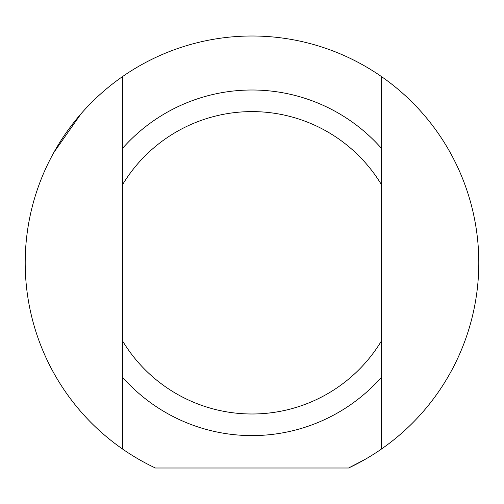 <?xml version="1.0" encoding="UTF-8"?>
<svg xmlns="http://www.w3.org/2000/svg" width="504" height="504" viewBox="0 0 504 504"><rect width="100%" height="100%" fill="white"/><g stroke="black" fill="none" stroke-linecap="round" stroke-linejoin="round"><path stroke-width="0.76" d="M381.597 76.677L381.597 148.504A172.803 172.803 0 0 0 122.403 148.504L122.403 76.677A226.8 226.8 0 0 1 381.597 76.677A226.8 226.8 0 0 1 348.598 468.002L365.148 459.358L348.598 468.002L155.402 468.002A226.8 226.8 0 0 1 122.403 76.677M122.403 148.504L122.403 377.099A172.803 172.803 0 0 0 381.597 377.099L381.597 448.925M381.597 377.099L381.597 148.504M81.043 113.759L53.752 152.643M122.403 448.925L122.403 377.099M122.403 184.918A151.2 151.2 0 0 1 381.597 184.918M381.597 340.679A151.2 151.2 0 0 1 122.403 340.679"/></g></svg>
